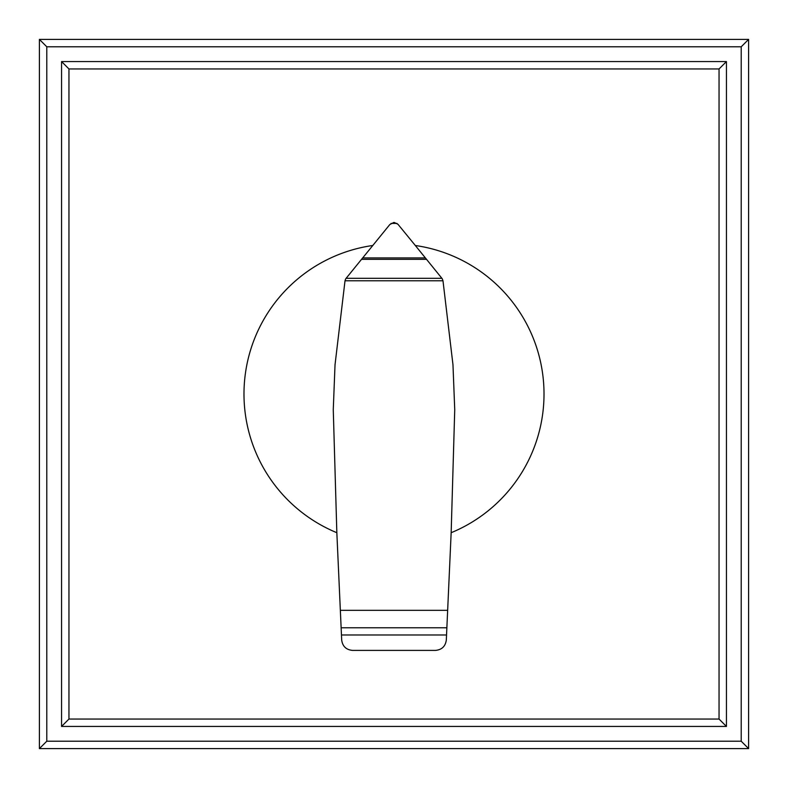 <?xml version="1.0" encoding="UTF-8"?>
<svg xmlns="http://www.w3.org/2000/svg" width="788" height="788" viewBox="0 0 788 788"><rect width="100%" height="100%" fill="white"/><g stroke="black" fill="none" stroke-linecap="round" stroke-linejoin="round"><path stroke-width="1.18" d="M61.562 726.438L68.95 719.05L68.95 68.95L61.562 61.562L61.562 726.438L726.438 726.438L719.05 719.05L68.95 719.05M68.95 68.95L719.05 68.95L719.05 719.05M726.438 726.438L726.438 61.562L719.05 68.95M726.438 61.562L61.562 61.562M748.6 748.6L741.212 741.212L46.788 741.212L39.4 748.6L748.6 748.6L748.6 39.4L741.212 46.788L741.212 741.212M46.788 741.212L46.788 46.788L741.212 46.788M748.6 39.4L39.4 39.4L46.788 46.788M39.4 39.4L39.4 748.6M442.984 280.774L452.972 364.755L454.735 409.701L451.16 532.708A150.025 150.025 0 0 0 415.325 245.501L442.196 278.696L442.984 280.774L345.016 280.774L345.696 278.834L389.824 224.531L393.803 222.462M372.675 245.501A150.025 150.025 0 0 0 336.84 532.708L333.265 409.701L335.028 364.755L345.016 280.774M341.135 627.77L446.865 627.77L446.323 639.964C445.456 646.318 441.841 649.795 435.469 650.405L352.6 650.405C346.218 649.834 342.583 646.377 341.687 640.033L336.84 532.708M441.871 278.302L346.129 278.302M426.515 259.321L361.485 259.321M394.197 222.462L397.93 224.235L415.335 245.511M396.994 223.408L391.006 223.408M451.16 532.708L447.653 610.336L340.347 610.336M447.653 610.336L446.865 627.77M446.54 634.98L341.46 634.98M425.372 257.912L362.628 257.912"/></g></svg>
